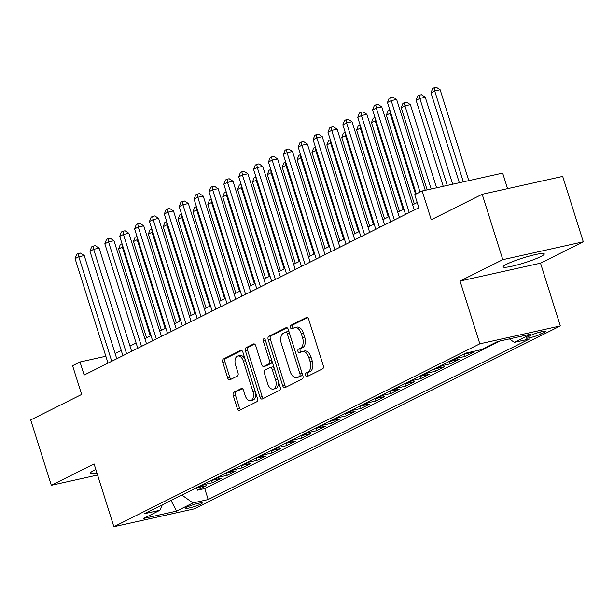 <?xml version="1.0" encoding="UTF-8"?>
<svg xmlns="http://www.w3.org/2000/svg" width="614" height="614" viewBox="0 0 614 614"><rect width="100%" height="100%" fill="white"/><g stroke="black" fill="none" stroke-linecap="round" stroke-linejoin="round"><path stroke-width="0.92" d="M305.503 375.308A1.896 1.121 -102.5 0 0 306.939 376.651A1.896 1.121 -102.5 0 0 307.092 376.597L322.611 368.845A2.709 1.604 -102.5 0 0 323.263 365.545L308.688 319.341A2.709 1.604 -102.5 0 0 306.647 317.423A2.709 1.604 -102.5 0 0 306.424 317.499L290.906 325.259A1.896 1.121 -102.5 0 0 290.453 327.561A1.896 1.121 -102.5 0 0 291.888 328.904A1.896 1.121 -102.5 0 0 292.041 328.851L294.045 327.845A8.673 5.119 -102.5 0 1 294.758 327.592A8.673 5.119 -102.5 0 1 301.313 333.724L302.525 337.577A8.673 5.119 -102.5 0 1 300.438 348.123L298.435 349.128A1.896 1.121 -102.5 0 0 297.982 351.438A1.896 1.121 -102.5 0 0 299.409 352.781A1.896 1.121 -102.5 0 0 299.571 352.72L301.574 351.722A8.673 5.119 -102.5 0 1 302.288 351.469A8.673 5.119 -102.5 0 1 308.834 357.601L310.055 361.446A8.673 5.119 -102.5 0 1 307.967 372L305.964 373.005A1.896 1.121 -102.5 0 0 305.503 375.308M302.288 351.469L304.46 350.985A8.673 5.119 -102.5 0 1 311.014 357.118L312.227 360.963A8.673 5.119 -102.5 0 1 310.147 371.516L308.136 372.521A1.896 1.121 -102.5 0 0 307.683 374.824A1.896 1.121 -102.5 0 0 308.382 375.952M307.468 317.584L293.085 324.775A1.896 1.121 -102.5 0 0 292.625 327.078A1.896 1.121 -102.5 0 0 293.331 328.206M294.758 327.592L296.93 327.108A8.673 5.119 -102.5 0 1 303.485 333.241L304.697 337.094A8.673 5.119 -102.5 0 1 302.618 347.647L300.607 348.645A1.896 1.121 -102.5 0 0 300.154 350.955A1.896 1.121 -102.5 0 0 300.86 352.075M95.861 469.556A21.536 2.54 162.5 0 0 93.927 470.47A21.536 2.54 162.5 0 0 90.358 473.179A21.536 2.54 162.5 0 0 96.943 472.987M540.681 256.637A21.536 2.54 162.5 0 0 544.257 253.92A21.536 2.54 162.5 0 0 529.421 256.069A21.536 2.54 162.5 0 0 506.75 264.166A21.536 2.54 162.5 0 0 503.173 266.875A21.536 2.54 162.5 0 0 518.009 264.726A21.536 2.54 162.5 0 0 540.681 256.637M200.824 504.086A8.834 1.044 162.5 0 0 202.29 502.973A8.834 1.044 162.5 0 0 196.204 503.856A8.834 1.044 162.5 0 0 186.902 507.179A8.834 1.044 162.5 0 0 185.436 508.285A8.834 1.044 162.5 0 0 191.522 507.41A8.834 1.044 162.5 0 0 200.824 504.086M233.888 392.231A2.709 1.604 -102.5 0 0 233.236 395.531L237.326 408.494A2.709 1.604 -102.5 0 0 239.376 410.405A2.709 1.604 -102.5 0 0 239.598 410.329L256.829 401.717A2.709 1.604 -102.5 0 0 257.481 398.417L242.906 352.213A2.709 1.604 -102.5 0 0 240.865 350.295A2.709 1.604 -102.5 0 0 240.642 350.379L223.412 358.99A2.709 1.604 -102.5 0 0 222.759 362.283L227.694 377.94A2.709 1.604 -102.5 0 0 229.743 379.859A2.709 1.604 -102.5 0 0 229.966 379.782L237.342 376.098A2.709 1.604 -102.5 0 0 237.986 372.798L235.538 365.031A7.253 4.283 -102.5 0 1 237.879 356.005A7.253 4.283 -102.5 0 1 243.351 361.132L252.945 391.548A7.253 4.283 -102.5 0 1 250.612 400.581A7.253 4.283 -102.5 0 1 245.132 395.454L243.535 390.381A2.709 1.604 -102.5 0 0 241.486 388.47A2.709 1.604 -102.5 0 0 241.264 388.547L233.888 392.231L236.068 391.747A2.709 1.604 -102.5 0 0 235.415 395.048L239.498 408.011A2.709 1.604 -102.5 0 0 240.726 409.761M502.812 259.668L460.039 281.043L540.527 263.176L583.3 241.801L502.812 259.668L482.197 194.285L431.243 219.751L422.179 190.985L414.734 194.699L418.863 207.778L84.141 375.047L80.02 361.976L72.582 365.691L81.654 394.457L30.7 419.922L51.315 485.298L97.588 475.029M460.039 281.043L479.833 343.809L113.874 526.689L94.08 463.931L51.315 485.298M282.739 385.799A2.709 1.604 -102.5 0 0 284.789 387.71A2.709 1.604 -102.5 0 0 285.011 387.634L302.241 379.022A2.709 1.604 -102.5 0 0 302.886 375.73L288.319 329.518A2.709 1.604 -102.5 0 0 286.27 327.6A2.709 1.604 -102.5 0 0 286.055 327.684L268.825 336.295A2.709 1.604 -102.5 0 0 268.172 339.588L282.739 385.799L284.911 385.316A2.709 1.604 -102.5 0 0 286.139 387.073M279.531 390.374L262.301 398.977A2.709 1.604 -102.5 0 1 262.078 399.062A2.709 1.604 -102.5 0 1 260.029 397.143L245.462 350.939A2.709 1.604 -102.5 0 1 246.114 347.639L253.49 343.955A2.709 1.604 -102.5 0 1 253.712 343.878A2.709 1.604 -102.5 0 1 255.762 345.789L261.664 364.532A2.709 1.604 -102.5 0 0 263.713 366.451A2.709 1.604 -102.5 0 0 263.936 366.366L268.825 363.925A2.709 1.604 -102.5 0 0 269.477 360.625L263.329 341.115A1.896 1.121 -102.5 0 1 263.936 338.759A1.896 1.121 -102.5 0 1 265.371 340.095L280.184 387.073A2.709 1.604 -102.5 0 1 279.531 390.374M482.197 194.285L562.685 176.418L583.3 241.801M196.649 487.685L197.439 490.195L206.365 485.728L198.429 487.493L204.378 484.523A11.044 8.819 -116.6 0 1 202.628 484.692M211.531 480.248L212.321 482.757L221.247 478.298L213.304 480.056L219.252 477.086A11.044 8.819 -116.6 0 1 217.502 477.262M228.178 472.626A11.044 8.819 63.4 0 1 226.428 472.803L227.195 475.32L236.121 470.861L228.178 472.626L234.134 469.649A11.044 8.819 -116.6 0 1 232.376 469.825M241.279 465.381L242.069 467.891L250.996 463.424L243.06 465.189L249.008 462.219A11.044 8.819 -116.6 0 1 247.258 462.396M256.153 457.944L256.951 460.454L265.87 455.995L257.934 457.752L263.882 454.782A11.044 8.819 -116.6 0 1 262.132 454.959M271.035 450.507L271.825 453.017L280.752 448.558L272.808 450.323L278.764 447.345A11.044 8.819 -116.6 0 1 277.006 447.522M285.909 443.078L286.7 445.587L295.626 441.121L287.69 442.886L293.638 439.916A11.044 8.819 -116.6 0 1 291.888 440.092M300.783 435.641L301.574 438.15L310.5 433.691L302.564 435.449L308.512 432.479A11.044 8.819 -116.6 0 1 306.762 432.655M317.438 428.019A11.044 8.819 63.4 0 1 315.688 428.196L316.456 430.713L325.382 426.254L317.438 428.019L323.386 425.041A11.044 8.819 -116.6 0 1 321.636 425.218M330.539 420.774L331.33 423.284L340.256 418.825L332.312 420.582L338.268 417.612A11.044 8.819 -116.6 0 1 336.51 417.789M345.413 413.337L346.204 415.847L355.13 411.388L347.194 413.153L353.142 410.175A11.044 8.819 -116.6 0 1 351.392 410.352M362.068 405.716A11.044 8.819 63.4 0 1 360.318 405.892L361.086 408.41L370.004 403.951L362.068 405.716L368.016 402.738A11.044 8.819 -116.6 0 1 366.266 402.914M375.169 398.471L375.96 400.98L384.886 396.521L376.942 398.279L382.898 395.309A11.044 8.819 -116.6 0 1 381.14 395.485M390.043 391.034L390.834 393.543L399.76 389.084L391.824 390.849L397.772 387.871A11.044 8.819 -116.6 0 1 396.022 388.048M406.698 383.412A11.044 8.819 63.4 0 1 404.948 383.589L405.708 386.106L414.634 381.647L406.698 383.412L412.646 380.434A11.044 8.819 -116.6 0 1 410.896 380.611M419.799 376.167L420.59 378.677L429.516 374.218L421.572 375.975L427.521 373.005A11.044 8.819 -116.6 0 1 425.771 373.182M434.674 368.73L435.464 371.24L444.39 366.781L436.447 368.546L442.402 365.568A11.044 8.819 -116.6 0 1 440.645 365.744M451.328 361.109A11.044 8.819 63.4 0 1 449.571 361.285L450.338 363.81L459.264 359.343L451.328 361.109L457.276 358.139A11.044 8.819 -116.6 0 1 455.527 358.307M464.422 353.864L465.22 356.373L474.138 351.914L466.203 353.672L468.52 352.513M530.91 335.321L527.641 336.956A8.558 1.005 162.5 0 0 526.221 338.03A8.558 1.005 162.5 0 0 532.115 337.178A8.558 1.005 162.5 0 0 541.126 333.962L544.403 332.327A8.558 1.005 162.5 0 0 545.823 331.245A8.558 1.005 162.5 0 0 539.921 332.105A8.558 1.005 162.5 0 0 530.91 335.321M479.833 343.809L560.321 325.942L194.362 508.829L113.874 526.689M197.439 490.195L204.731 488.575L208.192 499.558L529.521 338.974L514.294 342.359L509.42 338.89M208.192 499.558L192.965 502.935L176.602 511.117L143.538 518.454L159.901 510.28L144.674 513.657L466.003 353.073L481.23 349.696L497.593 341.514L530.657 334.177L514.294 342.359M465.22 356.373L457.276 358.139M450.338 363.81L442.402 365.568M435.464 371.24L427.521 373.005M420.59 378.677L412.646 380.434M405.708 386.106L397.772 387.871M390.834 393.543L382.898 395.309M375.96 400.98L368.016 402.738M361.086 408.41L353.142 410.175M346.204 415.847L338.268 417.612M331.33 423.284L323.386 425.041M316.456 430.713L308.512 432.479M301.574 438.15L293.638 439.916M286.7 445.587L278.764 447.345M271.825 453.017L263.882 454.782M256.951 460.454L249.008 462.219M242.069 467.891L234.134 469.649M227.195 475.32L219.252 477.086M212.321 482.757L204.378 484.523M204.731 488.575L500.111 340.962M507.563 188.659L502.666 173.117L422.179 190.985M540.527 263.176L560.321 325.942M105.846 356.243L80.02 361.976M417.205 202.528L412.639 204.815M403.889 209.182L397.757 212.244M389.015 216.619L382.883 219.682M374.141 224.056L368.009 227.119M359.259 231.486L353.134 234.548M344.385 238.923L338.253 241.985M329.511 246.36L323.378 249.422M314.629 253.789L308.504 256.852M299.755 261.226L293.622 264.289M284.881 268.656L278.748 271.726M270.007 276.093L263.874 279.155M255.125 283.53L249 286.592M240.251 290.959L234.118 294.029M225.376 298.396L219.244 301.459M210.495 305.833L204.37 308.896M195.62 313.263L189.488 316.333M180.746 320.7L174.614 323.762M165.872 328.137L159.74 331.199M150.99 335.566L144.866 338.629M136.116 343.003L129.984 346.066M121.242 350.44L115.11 353.503M464.453 353.848A11.044 8.819 63.4 0 0 466.203 353.672M434.697 368.722A11.044 8.819 63.4 0 0 436.447 368.546M419.822 376.152A11.044 8.819 63.4 0 0 421.572 375.975M390.067 391.026A11.044 8.819 63.4 0 0 391.824 390.849M375.192 398.455A11.044 8.819 63.4 0 0 376.942 398.279M345.436 413.322A11.044 8.819 63.4 0 0 347.194 413.153M330.562 420.759A11.044 8.819 63.4 0 0 332.312 420.582M300.814 435.625A11.044 8.819 63.4 0 0 302.564 435.449M285.932 443.062A11.044 8.819 63.4 0 0 287.69 442.886M271.058 450.499A11.044 8.819 63.4 0 0 272.808 450.323M256.184 457.929A11.044 8.819 63.4 0 0 257.934 457.752M241.302 465.366A11.044 8.819 63.4 0 0 243.06 465.189M211.554 480.232A11.044 8.819 63.4 0 0 213.304 480.056M159.901 510.28L162.257 504.869M196.68 487.669A11.044 8.819 63.4 0 0 198.429 487.493M181.882 495.061L192.965 502.935M176.602 511.117L171.014 500.494M287.099 327.761L270.997 335.812A2.709 1.604 -102.5 0 0 270.344 339.105L284.911 385.316M299.502 376.228A1.896 1.121 -102.5 0 0 299.954 373.926L287.168 333.364A1.896 1.121 -102.5 0 0 285.733 332.021A1.896 1.121 -102.5 0 0 285.579 332.082L283.461 333.133A8.673 5.119 -102.5 0 0 281.381 343.686L290.123 371.409A8.673 5.119 -102.5 0 0 296.669 377.541A8.673 5.119 -102.5 0 0 297.383 377.288L301.674 375.745A1.896 1.121 -102.5 0 0 302.134 373.442L299.954 373.926M285.901 332.005L287.751 331.598A1.896 1.121 -102.5 0 1 287.912 331.537A1.896 1.121 -102.5 0 1 289.34 332.88L302.134 373.442M296.669 377.541L298.849 377.057A8.673 5.119 -102.5 0 0 299.555 376.804L297.383 377.288M301.674 375.745L299.555 376.804M254.534 344.04L248.286 347.156A2.709 1.604 -102.5 0 0 247.642 350.456L262.209 396.659A2.709 1.604 -102.5 0 0 263.429 398.417M265.655 365.99A2.709 1.604 -102.5 0 0 265.893 365.967A2.709 1.604 -102.5 0 0 266.115 365.883L271.004 363.442A2.709 1.604 -102.5 0 0 271.657 360.142L265.501 340.64L263.329 341.115M265.394 340.164A1.896 1.121 -102.5 0 0 265.501 340.64M267.796 383.98A7.253 4.283 -102.5 0 0 273.276 389.099A7.253 4.283 -102.5 0 0 275.609 380.074L272.232 369.359A2.709 1.604 -102.5 0 0 270.183 367.441A2.709 1.604 -102.5 0 0 269.96 367.517L265.071 369.966A2.709 1.604 -102.5 0 0 264.419 373.258L267.796 383.98M273.276 389.099L275.448 388.624A7.253 4.283 -102.5 0 0 277.789 379.59L275.609 380.074M272.14 367.034A2.709 1.604 -102.5 0 1 272.355 366.957A2.709 1.604 -102.5 0 1 274.404 368.876L277.789 379.59M242.307 388.624L236.068 391.747M250.612 400.581L252.784 400.098A7.253 4.283 -102.5 0 0 255.117 391.064L252.945 391.548M237.879 356.005L240.051 355.521A7.253 4.283 -102.5 0 1 245.531 360.648L255.117 391.064M241.686 350.456L225.584 358.507A2.709 1.604 -102.5 0 0 224.931 361.799L229.866 377.464A2.709 1.604 -102.5 0 0 231.094 379.214M468.789 180.639L440.146 89.79L434.704 90.995L430.982 92.852L459.326 182.734M463.347 181.844L434.704 90.995L434.144 87.787L436.324 87.311L440.146 89.79M430.982 92.852L432.663 88.531L434.144 87.787M425.279 190.294L396.636 99.445L391.195 100.65L420.014 192.059M387.48 102.507L389.153 98.194L390.642 97.449L391.195 100.65L387.48 102.507L416.3 193.917M390.642 97.449L392.814 96.966L396.636 99.445M452.695 184.208L425.264 97.219L419.83 98.432L416.108 100.289L443.231 186.311M447.253 185.413L419.83 98.432L419.27 95.224L421.45 94.74L425.264 97.219M416.108 100.289L417.781 95.968L419.27 95.224M436.6 187.784L410.39 104.656L404.948 105.861L401.234 107.719L427.137 189.88M431.158 188.989L404.948 105.861L404.396 102.661L406.568 102.177L410.39 104.656M401.234 107.719L402.907 103.405L404.396 102.661M415.601 194.27L390.074 113.298L386.352 115.156L414.35 203.955M390.826 113.129L390.074 113.298L389.844 110.021M386.352 115.156L388.033 110.835L389.522 110.09M403.198 209.535L375.2 120.735L371.478 122.593L399.476 211.393M375.952 120.567L375.2 120.735L374.97 117.458M371.478 122.593L373.151 118.272L374.64 117.527M414.289 210.057L381.762 106.882L376.321 108.087L409.262 212.574M372.598 109.944L374.279 105.623L375.76 104.879L376.321 108.087L372.598 109.944L405.547 214.432M375.76 104.879L377.94 104.403L381.762 106.882M399.415 217.494L366.88 114.311L361.446 115.524L394.388 220.004M357.724 117.381L359.397 113.06L360.886 112.316L361.446 115.524L357.724 117.381L390.665 221.861M360.886 112.316L363.066 111.832L366.88 114.311M384.541 224.931L352.006 121.749L346.565 122.953L379.513 227.441M342.85 124.811L344.523 120.497L346.012 119.753L346.565 122.953L342.85 124.811L375.791 229.298M346.012 119.753L348.184 119.269L352.006 121.749M369.659 232.361L337.132 129.186L331.69 130.391L364.632 234.878M327.968 132.248L329.649 127.927L331.138 127.182L331.69 130.391L327.968 132.248L360.917 236.735M331.138 127.182L333.31 126.699L337.132 129.186M388.317 216.965L360.318 128.165L356.604 130.022L384.602 218.822M361.07 127.996L360.318 128.165L360.096 124.888M356.604 130.022L358.277 125.709L359.766 124.964M354.785 239.798L322.25 136.615L316.816 137.828L349.757 242.307M313.094 139.685L314.767 135.364L316.256 134.619L316.816 137.828L313.094 139.685L346.043 244.165M316.256 134.619L318.436 134.136L322.25 136.615M373.442 224.402L345.444 135.602L341.729 137.459L369.728 226.259M346.196 135.433L345.444 135.602L345.214 132.325M341.729 137.459L343.403 133.138L344.891 132.394M339.91 247.235L307.376 144.052L301.934 145.257L334.883 249.744M298.22 147.114L299.893 142.801L301.382 142.057L301.934 145.257L298.22 147.114L331.161 251.602M301.382 142.057L303.554 141.573L307.376 144.052M358.568 231.831L330.57 143.031L326.848 144.896L354.846 233.696M331.322 142.87L330.57 143.031L330.34 139.762M326.848 144.896L328.528 140.575L330.01 139.831M325.036 254.664L292.502 151.489L287.06 152.694L320.009 257.182M283.346 154.551L285.019 150.23L286.508 149.486L287.06 152.694L283.346 154.551L316.287 259.039M286.508 149.486L288.68 149.002L292.502 151.489M343.694 239.268L315.696 150.468L311.973 152.326L339.972 241.125M316.44 150.3L315.696 150.468L315.466 147.191M311.973 152.326L313.647 148.012L315.135 147.268M310.154 262.101L277.628 158.919L272.186 160.124L305.127 264.611M268.464 161.989L270.145 157.668L271.626 156.923L272.186 160.124L268.464 161.989L301.413 266.468M271.626 156.923L273.806 156.44L277.628 158.919M328.812 246.705L300.814 157.905L297.099 159.763L325.098 248.563M301.566 157.737L300.814 157.905L300.584 154.628M297.099 159.763L298.772 155.442L300.261 154.697M313.938 254.135L285.94 165.335L282.217 167.2L310.216 256M286.692 165.174L285.94 165.335L285.71 162.058M282.217 167.2L283.898 162.879L285.387 162.134M299.064 261.572L271.066 172.772L267.343 174.629L295.342 263.429M271.818 172.603L271.066 172.772L270.835 169.495M267.343 174.629L269.016 170.308L270.505 169.571M284.182 269.009L256.184 180.209L252.469 182.066L280.468 270.866M256.936 180.04L256.184 180.209L255.961 176.932M252.469 182.066L254.142 177.745L255.631 177.001M269.308 276.438L241.31 187.638L237.595 189.503L265.593 278.296M242.062 187.477L241.31 187.638L241.079 184.361M237.595 189.503L239.268 185.182L240.757 184.438M254.434 283.875L226.436 195.075L222.713 196.933L250.712 285.733M227.188 194.907L226.436 195.075L226.205 191.798M222.713 196.933L224.394 192.612L225.875 191.875M239.56 291.312L211.561 202.513L207.839 204.37L235.837 293.17M212.306 202.344L211.561 202.513L211.331 199.235M207.839 204.37L209.512 200.049L211.001 199.304M224.678 298.742L196.68 209.942L192.965 211.799L220.963 300.599M197.432 209.781L196.68 209.942L196.449 206.665M192.965 211.799L194.638 207.486L196.127 206.741M209.804 306.179L181.805 217.379L178.083 219.236L206.081 308.036M182.558 217.21L181.805 217.379L181.575 214.102M178.083 219.236L179.764 214.915L181.253 214.171M194.93 313.616L166.931 224.816L163.209 226.673L191.207 315.473M167.683 224.647L166.931 224.816L166.701 221.539M163.209 226.673L164.882 222.352L166.371 221.608M180.048 321.045L152.049 232.245L148.335 234.103L176.333 322.903M152.802 232.084L152.049 232.245L151.827 228.968M148.335 234.103L150.008 229.789L151.497 229.045M165.174 328.482L137.175 239.683L133.461 241.54L161.459 330.34M137.927 239.514L137.175 239.683L136.945 236.405M133.461 241.54L135.134 237.219L136.623 236.474M295.28 269.538L262.746 166.356L257.312 167.561L290.253 272.048M253.59 169.418L255.263 165.105L256.752 164.36L257.312 167.561L253.59 169.418L286.531 273.905M256.752 164.36L258.931 163.877L262.746 166.356M280.406 276.968L247.872 173.785L242.43 174.998L275.379 279.485M238.716 176.855L240.389 172.534L241.878 171.79L242.43 174.998L238.716 176.855L271.657 281.342M241.878 171.79L244.05 171.306L247.872 173.785M265.524 284.405L232.998 181.222L227.556 182.427L260.497 286.915M223.834 184.292L225.515 179.971L227.003 179.227L227.556 182.427L223.834 184.292L256.782 288.772M227.003 179.227L229.175 178.743L232.998 181.222M250.65 291.834L218.116 188.659L212.682 189.864L245.623 294.352M208.96 191.721L210.633 187.4L212.122 186.664L212.682 189.864L208.96 191.721L241.908 296.209M212.122 186.664L214.301 186.18L218.116 188.659M235.776 299.271L203.242 196.089L197.8 197.301L230.749 301.781M194.085 199.159L195.759 194.838L197.248 194.093L197.8 197.301L194.085 199.159L227.026 303.646M197.248 194.093L199.42 193.61L203.242 196.089M220.902 306.708L188.368 203.526L182.926 204.731L215.875 309.218M179.211 206.596L180.884 202.275L182.373 201.53L182.926 204.731L179.211 206.596L212.152 311.075M182.373 201.53L184.545 201.047L188.368 203.526M206.02 314.138L173.493 210.963L168.052 212.168L200.993 316.655M164.329 214.025L166.01 209.704L167.492 208.967L168.052 212.168L164.329 214.025L197.278 318.512M167.492 208.967L169.671 208.484L173.493 210.963M191.146 321.575L158.612 218.392L153.178 219.605L186.119 324.085M149.455 221.462L151.128 217.141L152.617 216.397L153.178 219.605L149.455 221.462L182.396 325.95M152.617 216.397L154.797 215.913L158.612 218.392M176.272 329.012L143.737 225.829L138.296 227.034L171.245 331.522M134.581 228.892L136.254 224.578L137.743 223.834L138.296 227.034L134.581 228.892L167.522 333.379M137.743 223.834L139.915 223.35L143.737 225.829M161.39 336.441L128.863 233.266L123.422 234.471L156.363 338.959M119.699 236.329L121.38 232.008L122.869 231.263L123.422 234.471L119.699 236.329L152.648 340.816M122.869 231.263L125.041 230.787L128.863 233.266M146.516 343.878L113.981 240.696L108.548 241.908L141.489 346.388M104.825 243.766L106.498 239.445L107.987 238.7L108.548 241.908L104.825 243.766L137.774 348.253M107.987 238.7L110.167 238.217L113.981 240.696M131.642 351.315L99.107 248.133L93.666 249.338L126.614 353.825M89.951 251.195L91.624 246.882L93.113 246.137L93.666 249.338L89.951 251.195L122.892 355.683M93.113 246.137L95.285 245.654L99.107 248.133M150.3 335.919L122.301 247.12L118.579 248.977L146.577 337.777M123.053 246.951L122.301 247.12L122.071 243.842M118.579 248.977L120.26 244.656L121.741 243.911M116.767 358.745L84.233 255.57L78.792 256.775L111.74 361.262M75.077 258.632L76.75 254.311L78.239 253.567L78.792 256.775L75.077 258.632L108.018 363.12M78.239 253.567L80.411 253.083L84.233 255.57M544.042 331.184L544.403 332.327M540.497 331.951L541.126 333.962M310.147 371.516L307.967 372M312.227 360.963L310.055 361.446M311.014 357.118L308.834 357.601M300.607 348.645L298.435 349.128M302.618 347.647L300.438 348.123M304.697 337.094L302.525 337.577M303.485 333.241L301.313 333.724M293.085 324.775L290.906 325.259M306.877 317.4L306.424 317.499M308.136 372.521L305.964 373.005M270.344 339.105L268.172 339.588M270.997 335.812L268.825 336.295M286.508 327.584L286.055 327.684M289.34 332.88L287.168 333.364M262.209 396.659L260.029 397.143M247.642 350.456L245.462 350.939M248.286 347.156L246.114 347.639M253.943 343.855L253.49 343.955M266.115 365.883L263.936 366.366M271.004 363.442L268.825 363.925M271.657 360.142L269.477 360.625M274.404 368.876L272.232 369.359M241.724 388.447L241.264 388.547M245.531 360.648L243.351 361.132M229.866 377.464L227.694 377.94M224.931 361.799L222.759 362.283M225.584 358.507L223.412 358.99M241.095 350.279L240.642 350.379M239.498 408.011L237.326 408.494M235.415 395.048L233.236 395.531M287.912 331.537L285.733 332.021M265.893 365.967L263.713 366.451M272.355 366.957L270.183 367.441"/></g></svg>
